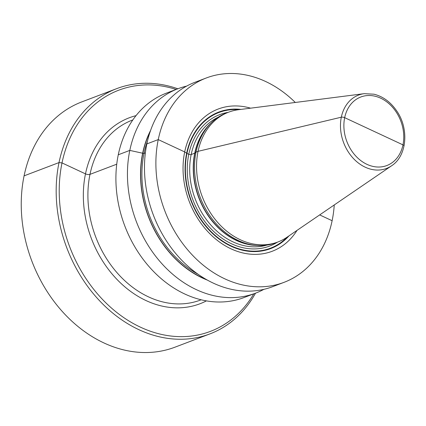 <?xml version="1.0" encoding="UTF-8"?>
<svg xmlns="http://www.w3.org/2000/svg" width="426" height="426" viewBox="0 0 426 426"><rect width="100%" height="100%" fill="white"/><g stroke="black" fill="none" stroke-linecap="round" stroke-linejoin="round"><path stroke-width="0.64" d="M175.006 347.169A131.192 103.241 -110.8 0 1 48.479 293.589A131.192 103.241 69.2 0 1 81.797 101.899L116.735 88.624A131.192 103.241 69.2 0 0 83.416 280.313A131.192 103.241 -110.8 0 0 209.938 333.893L175.006 347.169M177.844 88.789A131.192 103.241 69.2 0 0 116.735 88.624M255.515 293.184A131.192 103.241 -110.8 0 1 209.938 333.893M253.811 293.828A129.003 101.516 -110.8 0 1 86.009 278.684A129.003 101.516 69.2 0 1 70.913 136.118A129.003 101.516 69.2 0 1 176.14 89.439M244.039 297.54A109.328 86.031 -110.8 0 1 138.604 252.895A109.328 86.031 69.2 0 1 166.369 93.15L177.903 88.768A109.328 86.031 69.2 0 0 150.138 248.512A109.328 86.031 -110.8 0 0 255.573 293.157L244.039 297.54M263.875 289.35A109.328 86.031 -110.8 0 1 255.573 293.157M186.641 86.105A109.328 86.031 69.2 0 0 177.903 88.768M150.559 130.51A97.943 77.074 69.2 0 0 160.863 241.079A97.943 77.074 -110.8 0 0 207.409 280.116M272.613 286.687A109.328 86.031 -110.8 0 1 167.178 242.037A109.328 86.031 69.2 0 1 194.943 82.293L206.349 77.958A109.328 86.031 69.2 0 0 178.585 237.703A109.328 86.031 -110.8 0 0 284.02 282.347L272.613 286.687M295.293 102.469A109.328 86.031 69.2 0 0 206.349 77.958M334.24 204.959A109.328 86.031 -110.8 0 1 284.02 282.347M297.028 230.375A76.073 59.864 -110.8 0 1 198.841 220.194A76.073 59.864 69.2 0 1 189.623 136.805A76.073 59.864 69.2 0 1 250.595 108.177M226.579 112.959A69.422 54.629 69.2 0 0 210.614 123.497A69.422 54.629 69.2 0 0 208.948 214.395A69.422 54.629 -110.8 0 0 256.963 245.472A69.422 54.629 -110.8 0 0 275.899 242.751L277.917 241.984A69.422 54.629 -110.8 0 1 210.966 213.628A69.422 54.629 69.2 0 1 228.597 112.192L226.579 112.959M228.597 112.192A69.422 54.629 69.2 0 1 238.528 109.716L364.203 93.667A39.256 30.89 69.2 0 0 348.617 152.423A39.256 30.89 -110.8 0 0 391.6 165.773L286.986 237.239A69.422 54.629 -110.8 0 1 277.917 241.984M24.074 175.858L59.012 162.583L62.01 162.913L85.482 173.867A3.28 1.273 -168.3 0 0 89.982 174.362L116.735 164.196M118.268 154.782L129.802 150.399L142.806 153.259A0.873 0.341 -168.3 0 0 144.004 153.392L145.367 152.875M146.837 143.924L158.248 139.59L184.692 151.928L186.641 153.238A1.747 0.682 -168.3 0 0 186.966 153.419L188.782 154.265A1.747 0.682 -168.3 0 0 191.178 154.531L194.714 153.184A1.747 0.682 -168.3 0 0 194.927 153.067L196.035 152.098L198.053 151.331L341.311 117.198A2.625 1.017 11.7 0 1 344.671 117.667L402.975 144.872A2.625 1.017 11.7 0 1 404.034 145.98A2.625 1.017 11.7 0 0 402.975 144.872L373.826 131.272M319.676 214.912L332.126 220.716L319.676 214.912M206.408 300.884A99.487 78.288 -110.8 0 1 103.992 263.146A99.487 78.288 69.2 0 1 136.016 115.648M201.184 299.792L200.662 299.995A96.207 75.711 -110.8 0 1 107.879 260.701A96.207 75.711 69.2 0 1 132.316 120.127L132.832 119.93M206.195 279.429A97.735 76.914 -110.8 0 1 160.985 240.972A97.735 76.914 69.2 0 1 150.106 131.826M198.196 274.344A96.862 76.222 -110.8 0 1 162.024 240.317A96.862 76.222 69.2 0 1 147.502 140.942M288.998 235.866A73.027 57.467 -110.8 0 1 200.225 218.772A73.027 57.467 69.2 0 1 189.522 143.184A73.027 57.467 69.2 0 1 240.94 109.407M238.895 109.668A72.574 57.111 69.2 0 0 189.448 144.473A72.574 57.111 69.2 0 0 200.465 218.549A72.574 57.111 -110.8 0 0 287.294 237.026M277.475 242.149A70.295 55.316 -110.8 0 1 201.855 217.351A70.295 55.316 69.2 0 1 228.155 112.363M266.884 245.099A68.549 53.942 -110.8 0 1 203.932 216.046A68.549 53.942 69.2 0 1 218.277 117.187M210.817 123.295A68.549 53.942 69.2 0 0 207.462 214.699A68.549 53.942 -110.8 0 0 257.251 245.493M256.963 245.472L255.142 245.344A68.607 53.99 -110.8 0 1 207.691 214.635A68.607 53.99 69.2 0 1 209.336 124.802L210.614 123.497M396.159 111.974A36.657 28.846 -110.8 0 1 393.773 161.385A36.657 28.846 -110.8 0 1 351.493 150.564A36.657 28.846 69.2 0 1 353.873 101.154A36.657 28.846 69.2 0 1 396.159 111.974M391.6 165.773C406.926 155.996 409.248 128.945 396.83 111.101C390.754 102.144 383.139 96.516 373.985 94.205L364.203 93.667"/></g></svg>
